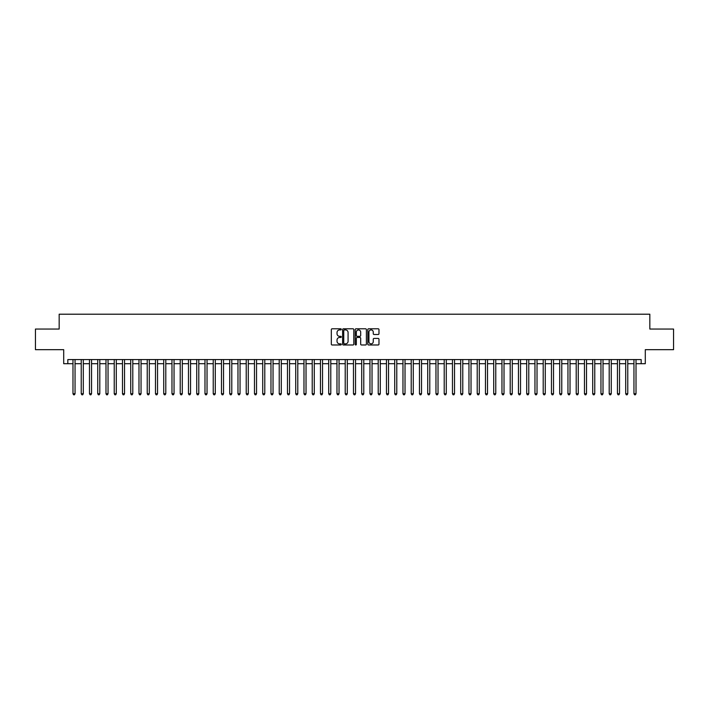 <?xml version="1.0" encoding="UTF-8"?>
<svg xmlns="http://www.w3.org/2000/svg" width="709" height="709" viewBox="0 0 709 709"><rect width="100%" height="100%" fill="white"/><g stroke="black" fill="none" stroke-linecap="round" stroke-linejoin="round"><path stroke-width="1.06" d="M341.304 329.357A0.567 0.567 0 0 0 340.737 328.79L332.131 328.79A0.806 0.806 0 0 0 331.325 329.596L331.325 344.175A0.806 0.806 0 0 0 332.131 344.982L340.737 344.982A0.567 0.567 0 0 0 341.304 344.414A0.567 0.567 0 0 0 340.737 343.847L339.62 343.847A2.588 2.588 0 0 1 337.032 341.259L337.032 340.045A2.588 2.588 0 0 1 339.62 337.457L340.737 337.457A0.567 0.567 0 0 0 341.304 336.89A0.567 0.567 0 0 0 340.737 336.323L339.62 336.323A2.588 2.588 0 0 1 337.032 333.726L337.032 332.512A2.588 2.588 0 0 1 339.62 329.924L340.737 329.924A0.567 0.567 0 0 0 341.304 329.357M378.163 334.497A0.806 0.806 0 0 0 378.978 333.691L378.978 329.596A0.806 0.806 0 0 0 378.163 328.79L368.609 328.79A0.806 0.806 0 0 0 367.803 329.596L367.803 344.175A0.806 0.806 0 0 0 368.609 344.982L378.163 344.982A0.806 0.806 0 0 0 378.978 344.175L378.978 339.239A0.806 0.806 0 0 0 378.163 338.423L374.077 338.423A0.806 0.806 0 0 0 373.262 339.239L373.262 341.685A2.162 2.162 0 0 1 371.099 343.847A2.162 2.162 0 0 1 368.937 341.685L368.937 332.087A2.162 2.162 0 0 1 371.099 329.924A2.162 2.162 0 0 1 373.262 332.087L373.262 333.691A0.806 0.806 0 0 0 374.077 334.497L378.163 334.497M67.834 363.699L67.834 359.569L641.166 359.569L641.166 363.699L645.296 363.699L645.296 349.67L673.55 349.67L673.55 329.047L649.834 329.047L649.834 314.202L59.166 314.202L59.166 329.047L35.45 329.047L35.45 349.67L63.704 349.67L63.704 363.699L72.983 363.699M353.791 329.596A0.806 0.806 0 0 0 352.985 328.79L343.431 328.79A0.806 0.806 0 0 0 342.615 329.596L342.615 344.175A0.806 0.806 0 0 0 343.431 344.982L352.985 344.982A0.806 0.806 0 0 0 353.791 344.175L353.791 329.596M356.015 328.79L365.569 328.79A0.806 0.806 0 0 1 366.385 329.596L366.385 344.175A0.806 0.806 0 0 1 365.569 344.982L361.484 344.982A0.806 0.806 0 0 1 360.677 344.175L360.677 338.264A0.806 0.806 0 0 0 359.862 337.457L357.15 337.457A0.806 0.806 0 0 0 356.343 338.264L356.343 344.414A0.567 0.567 0 0 1 355.776 344.982A0.567 0.567 0 0 1 355.209 344.414L355.209 329.596A0.806 0.806 0 0 1 356.015 328.79M75.048 363.699L81.234 363.699M83.299 363.699L89.485 363.699M91.55 363.699L97.736 363.699M99.801 363.699L105.987 363.699M108.043 363.699L114.229 363.699M116.294 363.699L122.48 363.699M124.545 363.699L130.731 363.699M132.796 363.699L138.982 363.699M141.047 363.699L147.233 363.699M149.298 363.699L155.484 363.699M157.54 363.699L163.726 363.699M165.791 363.699L171.977 363.699M174.042 363.699L180.228 363.699M182.293 363.699L188.479 363.699M190.544 363.699L196.73 363.699M198.795 363.699L204.981 363.699M207.037 363.699L213.223 363.699M215.288 363.699L221.474 363.699M223.539 363.699L229.725 363.699M231.79 363.699L237.976 363.699M240.041 363.699L246.227 363.699M248.292 363.699L254.478 363.699M256.534 363.699L262.72 363.699M264.785 363.699L270.971 363.699M273.036 363.699L279.222 363.699M281.287 363.699L287.473 363.699M289.538 363.699L295.724 363.699M297.789 363.699L303.975 363.699M306.031 363.699L312.217 363.699M314.282 363.699L320.468 363.699M322.533 363.699L328.719 363.699M330.784 363.699L336.97 363.699M339.035 363.699L345.221 363.699M347.286 363.699L353.472 363.699M355.528 363.699L361.714 363.699M363.779 363.699L369.965 363.699M372.03 363.699L378.216 363.699M380.281 363.699L386.467 363.699M388.532 363.699L394.718 363.699M396.783 363.699L402.969 363.699M405.025 363.699L411.211 363.699M413.276 363.699L419.462 363.699M421.527 363.699L427.713 363.699M429.778 363.699L435.964 363.699M438.029 363.699L444.215 363.699M446.28 363.699L452.466 363.699M454.522 363.699L460.708 363.699M462.773 363.699L468.959 363.699M471.024 363.699L477.21 363.699M479.275 363.699L485.461 363.699M487.526 363.699L493.712 363.699M495.777 363.699L501.963 363.699M504.019 363.699L510.205 363.699M512.27 363.699L518.456 363.699M520.521 363.699L526.707 363.699M528.772 363.699L534.958 363.699M537.023 363.699L543.209 363.699M545.274 363.699L551.46 363.699M553.516 363.699L559.702 363.699M561.767 363.699L567.953 363.699M570.018 363.699L576.204 363.699M578.269 363.699L584.455 363.699M586.52 363.699L592.706 363.699M594.771 363.699L600.957 363.699M603.013 363.699L609.199 363.699M611.264 363.699L617.45 363.699M619.515 363.699L625.701 363.699M627.766 363.699L633.952 363.699M636.017 363.699L641.166 363.699M344.317 329.924A0.567 0.567 0 0 0 343.75 330.491L343.75 343.28A0.567 0.567 0 0 0 344.317 343.847L345.496 343.847A2.588 2.588 0 0 0 348.084 341.259L348.084 332.512A2.588 2.588 0 0 0 345.496 329.924L344.317 329.924M360.677 332.131A2.162 2.162 0 0 0 358.506 329.96A2.162 2.162 0 0 0 356.343 332.131L356.343 335.508A0.806 0.806 0 0 0 357.15 336.323L359.862 336.323A0.806 0.806 0 0 0 360.677 335.508L360.677 332.131M75.048 359.569L75.048 393.725L72.983 393.725L72.983 359.569M75.048 393.725L74.427 394.798L73.603 394.798L72.983 393.725M83.299 359.569L83.299 393.725L81.234 393.725L81.234 359.569M83.299 393.725L82.678 394.798L81.854 394.798L81.234 393.725M91.55 359.569L91.55 393.725L89.485 393.725L89.485 359.569M91.55 393.725L90.929 394.798L90.105 394.798L89.485 393.725M99.801 359.569L99.801 393.725L97.736 393.725L97.736 359.569M99.801 393.725L99.18 394.798L98.356 394.798L97.736 393.725M108.043 359.569L108.043 393.725L105.987 393.725L105.987 359.569M108.043 393.725L107.431 394.798L106.598 394.798L105.987 393.725M116.294 359.569L116.294 393.725L114.229 393.725L114.229 359.569M116.294 393.725L115.673 394.798L114.849 394.798L114.229 393.725M124.545 359.569L124.545 393.725L122.48 393.725L122.48 359.569M124.545 393.725L123.924 394.798L123.1 394.798L122.48 393.725M132.796 359.569L132.796 393.725L130.731 393.725L130.731 359.569M132.796 393.725L132.175 394.798L131.351 394.798L130.731 393.725M141.047 359.569L141.047 393.725L138.982 393.725L138.982 359.569M141.047 393.725L140.426 394.798L139.602 394.798L138.982 393.725M149.298 359.569L149.298 393.725L147.233 393.725L147.233 359.569M149.298 393.725L148.677 394.798L147.853 394.798L147.233 393.725M157.54 359.569L157.54 393.725L155.484 393.725L155.484 359.569M157.54 393.725L156.928 394.798L156.095 394.798L155.484 393.725M165.791 359.569L165.791 393.725L163.726 393.725L163.726 359.569M165.791 393.725L165.17 394.798L164.346 394.798L163.726 393.725M174.042 359.569L174.042 393.725L171.977 393.725L171.977 359.569M174.042 393.725L173.421 394.798L172.597 394.798L171.977 393.725M182.293 359.569L182.293 393.725L180.228 393.725L180.228 359.569M182.293 393.725L181.672 394.798L180.848 394.798L180.228 393.725M190.544 359.569L190.544 393.725L188.479 393.725L188.479 359.569M190.544 393.725L189.923 394.798L189.099 394.798L188.479 393.725M198.795 359.569L198.795 393.725L196.73 393.725L196.73 359.569M198.795 393.725L198.174 394.798L197.35 394.798L196.73 393.725M207.037 359.569L207.037 393.725L204.981 393.725L204.981 359.569M207.037 393.725L206.425 394.798L205.592 394.798L204.981 393.725M215.288 359.569L215.288 393.725L213.223 393.725L213.223 359.569M215.288 393.725L214.667 394.798L213.843 394.798L213.223 393.725M223.539 359.569L223.539 393.725L221.474 393.725L221.474 359.569M223.539 393.725L222.918 394.798L222.094 394.798L221.474 393.725M231.79 359.569L231.79 393.725L229.725 393.725L229.725 359.569M231.79 393.725L231.169 394.798L230.345 394.798L229.725 393.725M240.041 359.569L240.041 393.725L237.976 393.725L237.976 359.569M240.041 393.725L239.42 394.798L238.596 394.798L237.976 393.725M248.292 359.569L248.292 393.725L246.227 393.725L246.227 359.569M248.292 393.725L247.671 394.798L246.847 394.798L246.227 393.725M256.534 359.569L256.534 393.725L254.478 393.725L254.478 359.569M256.534 393.725L255.922 394.798L255.089 394.798L254.478 393.725M264.785 359.569L264.785 393.725L262.72 393.725L262.72 359.569M264.785 393.725L264.165 394.798L263.34 394.798L262.72 393.725M273.036 359.569L273.036 393.725L270.971 393.725L270.971 359.569M273.036 393.725L272.416 394.798L271.591 394.798L270.971 393.725M281.287 359.569L281.287 393.725L279.222 393.725L279.222 359.569M281.287 393.725L280.667 394.798L279.842 394.798L279.222 393.725M289.538 359.569L289.538 393.725L287.473 393.725L287.473 359.569M289.538 393.725L288.918 394.798L288.093 394.798L287.473 393.725M297.789 359.569L297.789 393.725L295.724 393.725L295.724 359.569M297.789 393.725L297.168 394.798L296.344 394.798L295.724 393.725M306.031 359.569L306.031 393.725L303.975 393.725L303.975 359.569M306.031 393.725L305.419 394.798L304.586 394.798L303.975 393.725M314.282 359.569L314.282 393.725L312.217 393.725L312.217 359.569M314.282 393.725L313.662 394.798L312.837 394.798L312.217 393.725M322.533 359.569L322.533 393.725L320.468 393.725L320.468 359.569M322.533 393.725L321.913 394.798L321.088 394.798L320.468 393.725M330.784 359.569L330.784 393.725L328.719 393.725L328.719 359.569M330.784 393.725L330.164 394.798L329.339 394.798L328.719 393.725M339.035 359.569L339.035 393.725L336.97 393.725L336.97 359.569M339.035 393.725L338.415 394.798L337.59 394.798L336.97 393.725M347.286 359.569L347.286 393.725L345.221 393.725L345.221 359.569M347.286 393.725L346.666 394.798L345.841 394.798L345.221 393.725M355.528 359.569L355.528 393.725L353.472 393.725L353.472 359.569M355.528 393.725L354.917 394.798L354.083 394.798L353.472 393.725M363.779 359.569L363.779 393.725L361.714 393.725L361.714 359.569M363.779 393.725L363.159 394.798L362.334 394.798L361.714 393.725M372.03 359.569L372.03 393.725L369.965 393.725L369.965 359.569M372.03 393.725L371.41 394.798L370.585 394.798L369.965 393.725M380.281 359.569L380.281 393.725L378.216 393.725L378.216 359.569M380.281 393.725L379.661 394.798L378.836 394.798L378.216 393.725M388.532 359.569L388.532 393.725L386.467 393.725L386.467 359.569M388.532 393.725L387.912 394.798L387.087 394.798L386.467 393.725M396.783 359.569L396.783 393.725L394.718 393.725L394.718 359.569M396.783 393.725L396.163 394.798L395.338 394.798L394.718 393.725M405.025 359.569L405.025 393.725L402.969 393.725L402.969 359.569M405.025 393.725L404.414 394.798L403.581 394.798L402.969 393.725M413.276 359.569L413.276 393.725L411.211 393.725L411.211 359.569M413.276 393.725L412.656 394.798L411.832 394.798L411.211 393.725M421.527 359.569L421.527 393.725L419.462 393.725L419.462 359.569M421.527 393.725L420.907 394.798L420.082 394.798L419.462 393.725M429.778 359.569L429.778 393.725L427.713 393.725L427.713 359.569M429.778 393.725L429.158 394.798L428.333 394.798L427.713 393.725M438.029 359.569L438.029 393.725L435.964 393.725L435.964 359.569M438.029 393.725L437.409 394.798L436.584 394.798L435.964 393.725M446.28 359.569L446.28 393.725L444.215 393.725L444.215 359.569M446.28 393.725L445.66 394.798L444.835 394.798L444.215 393.725M454.522 359.569L454.522 393.725L452.466 393.725L452.466 359.569M454.522 393.725L453.911 394.798L453.078 394.798L452.466 393.725M462.773 359.569L462.773 393.725L460.708 393.725L460.708 359.569M462.773 393.725L462.153 394.798L461.329 394.798L460.708 393.725M471.024 359.569L471.024 393.725L468.959 393.725L468.959 359.569M471.024 393.725L470.404 394.798L469.58 394.798L468.959 393.725M479.275 359.569L479.275 393.725L477.21 393.725L477.21 359.569M479.275 393.725L478.655 394.798L477.831 394.798L477.21 393.725M487.526 359.569L487.526 393.725L485.461 393.725L485.461 359.569M487.526 393.725L486.906 394.798L486.082 394.798L485.461 393.725M495.777 359.569L495.777 393.725L493.712 393.725L493.712 359.569M495.777 393.725L495.157 394.798L494.333 394.798L493.712 393.725M504.019 359.569L504.019 393.725L501.963 393.725L501.963 359.569M504.019 393.725L503.408 394.798L502.575 394.798L501.963 393.725M512.27 359.569L512.27 393.725L510.205 393.725L510.205 359.569M512.27 393.725L511.65 394.798L510.826 394.798L510.205 393.725M520.521 359.569L520.521 393.725L518.456 393.725L518.456 359.569M520.521 393.725L519.901 394.798L519.077 394.798L518.456 393.725M528.772 359.569L528.772 393.725L526.707 393.725L526.707 359.569M528.772 393.725L528.152 394.798L527.328 394.798L526.707 393.725M537.023 359.569L537.023 393.725L534.958 393.725L534.958 359.569M537.023 393.725L536.403 394.798L535.579 394.798L534.958 393.725M545.274 359.569L545.274 393.725L543.209 393.725L543.209 359.569M545.274 393.725L544.654 394.798L543.83 394.798L543.209 393.725M553.516 359.569L553.516 393.725L551.46 393.725L551.46 359.569M553.516 393.725L552.905 394.798L552.072 394.798L551.46 393.725M561.767 359.569L561.767 393.725L559.702 393.725L559.702 359.569M561.767 393.725L561.147 394.798L560.323 394.798L559.702 393.725M570.018 359.569L570.018 393.725L567.953 393.725L567.953 359.569M570.018 393.725L569.398 394.798L568.574 394.798L567.953 393.725M578.269 359.569L578.269 393.725L576.204 393.725L576.204 359.569M578.269 393.725L577.649 394.798L576.825 394.798L576.204 393.725M586.52 359.569L586.52 393.725L584.455 393.725L584.455 359.569M586.52 393.725L585.9 394.798L585.076 394.798L584.455 393.725M594.771 359.569L594.771 393.725L592.706 393.725L592.706 359.569M594.771 393.725L594.151 394.798L593.327 394.798L592.706 393.725M603.013 359.569L603.013 393.725L600.957 393.725L600.957 359.569M603.013 393.725L602.402 394.798L601.569 394.798L600.957 393.725M611.264 359.569L611.264 393.725L609.199 393.725L609.199 359.569M611.264 393.725L610.644 394.798L609.82 394.798L609.199 393.725M619.515 359.569L619.515 393.725L617.45 393.725L617.45 359.569M619.515 393.725L618.895 394.798L618.071 394.798L617.45 393.725M627.766 359.569L627.766 393.725L625.701 393.725L625.701 359.569M627.766 393.725L627.146 394.798L626.322 394.798L625.701 393.725M636.017 359.569L636.017 393.725L633.952 393.725L633.952 359.569M636.017 393.725L635.397 394.798L634.573 394.798L633.952 393.725"/></g></svg>
